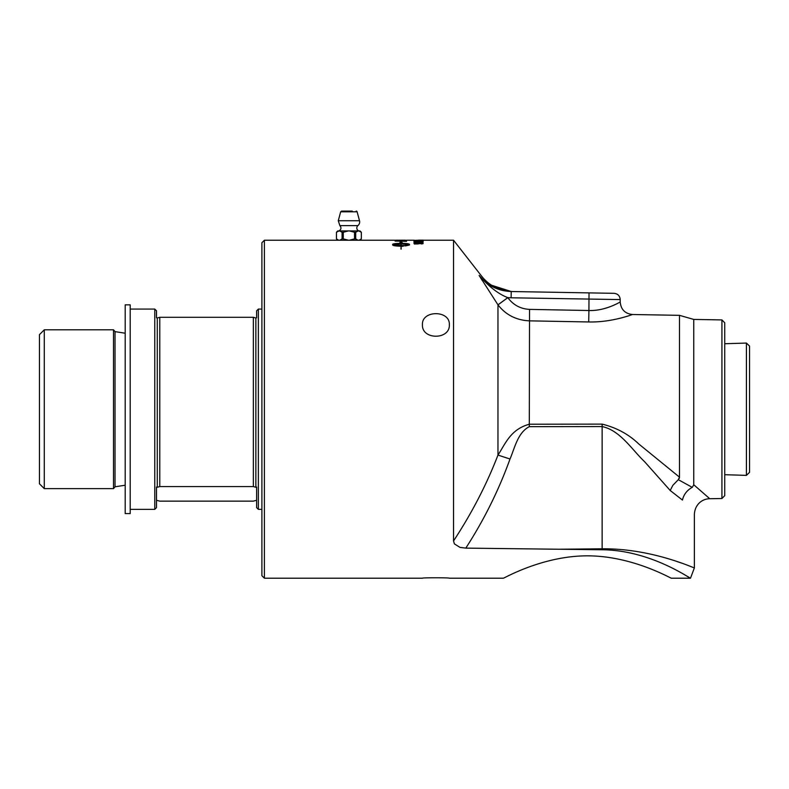 <?xml version="1.0" encoding="UTF-8"?>
<svg xmlns="http://www.w3.org/2000/svg" width="789" height="789" viewBox="0 0 789 789"><rect width="100%" height="100%" fill="white"/><g stroke="black" fill="none" stroke-linecap="round" stroke-linejoin="round"><path stroke-width="1.18" d="M405.25 240.231L401.276 240.231A4060.825 3973.148 80.8 0 1 405.25 240.26L406.542 240.329A4041.939 3953.403 -100.7 0 0 395.111 240.241L349.34 240.221L354.527 238.88A12.456 10.79 90 0 0 355.701 238.88L355.701 232.252A12.456 10.79 90 0 0 354.527 232.252L354.527 238.88M512.781 291.555C499.417 290.835 488.973 285.618 481.438 275.923L453.547 240.231L422.717 240.231M690.286 578.081L687.416 576.374M671.38 578.209C671.981 579.087 632.827 555.791 587.351 555.841C541.885 555.791 502.731 579.087 503.333 578.209C502.731 579.087 541.885 555.791 587.351 555.841C632.827 555.791 671.981 579.087 671.38 578.209L690.493 578.209L694.379 567.883L694.379 514.379C694.862 504.378 702.318 498.766 709.755 498.727L694.182 485.127M449.345 578.209C450.174 577.627 421.612 577.627 422.431 578.209C421.612 577.627 450.174 577.627 449.345 578.209L503.333 578.209M339.043 240.221L337.771 240.221L336.439 238.88L338.747 240.231L264.394 240.231L261.889 242.736L261.889 575.704L264.394 578.209L422.431 578.209M414.186 240.231L406.542 240.231M724.736 495.65L724.736 322.79L721.925 319.92L721.925 498.52L724.736 495.65M406.542 240.329L406.542 240.408A4043.655 3955.149 -100.7 0 0 395.111 240.32L396.413 240.201A3989.5 3902.591 82.6 0 1 399.974 240.221L401.276 240.231M405.25 241.069A4033.348 3928.678 -115.2 0 0 396.413 240.882L404.609 240.615M404.609 240.694L396.591 240.576M406.542 240.842L406.542 241.266A4041.939 3933.54 -117.2 0 0 395.111 241.01L399.786 240.379L406.542 240.842M395.111 241.01L395.111 241.089A4043.655 3935.285 -117.3 0 1 406.542 241.345L406.542 241.266M419.008 240.537L413.781 240.29M419.975 240.753L419.008 240.753M417.489 242.184L423.19 242.243L414.373 242.558L413.919 241.868L414.442 241.828L417.549 242.43M418.545 242.489L414.373 242.637L413.919 241.937M422.184 242.331L418.456 242.361M423.19 242.243L421.622 242.598M400.93 245.497L392.912 244.639L400.93 243.85L400.93 245.497L400.93 243.929L392.912 244.708M401.187 249.097L400.93 246.129C395.881 246.03 393.119 245.626 392.636 244.925L392.636 244.353C393.119 243.732 395.881 243.397 400.93 243.357L400.93 242.578L399.865 242.499L401.059 241.69L402.252 242.687L401.187 242.598L401.187 243.357C406.236 243.397 409.008 243.732 409.491 244.353L409.491 244.925L405.457 245.941L405.457 245.32L409.205 244.639L401.187 243.85L401.187 245.497A14.636 3.649 -0 0 0 401.897 245.487L404.915 245.675L401.897 246.119A14.636 3.856 180 0 1 401.187 246.129L400.93 249.058M401.897 246.198A14.636 3.856 180 0 1 401.187 246.207M404.915 245.675L401.897 246.434M409.205 244.708L401.187 243.929L401.187 245.497M409.491 244.432L409.491 244.994L405.457 245.941M402.252 242.687L401.187 242.677L401.187 243.357M400.93 243.357L400.93 242.657L399.865 242.499M400.93 246.207C395.881 246.109 393.119 245.704 392.636 244.994L392.636 244.432M417.489 243.476L420.123 242.904L423.19 243.554L421.622 243.998L422.184 243.564L420.231 243.14L418.101 243.939L414.373 243.939L413.919 243.061L414.442 243.012L414.975 243.693L417.549 243.771M414.975 243.14L414.975 243.693M418.545 243.86L414.373 244.018L413.919 243.14M422.184 243.643L418.456 243.673M423.19 243.554L421.622 243.998M417.489 241.207L423.19 241.256L414.373 241.483L413.919 240.98L414.442 240.951L417.549 241.414M418.545 241.434L413.919 241.059M422.184 241.335L418.456 241.355M423.19 241.256L421.622 241.513M418.545 240.231L414.777 240.369M422.184 240.369L418.545 240.3M419.965 240.527L423.19 240.3M418.426 240.162L423.19 240.152L418.426 240.162M405.25 240.201L401.354 240.191A4069.544 3982.635 -82.6 0 0 401.276 240.201M399.974 240.201A4069.544 3982.635 -82.6 0 0 398.159 240.211M338.954 240.231L358.827 240.231M264.394 578.209L264.394 240.231M453.547 240.231L453.547 540.938L454.375 543.868L460.007 547.398L465.806 548.118L602.145 549.765C650.136 550.12 689.616 578.327 690.493 578.209M449.345 324.723C450.174 340.049 421.612 340.049 422.431 324.723C421.612 309.978 450.174 309.978 449.345 324.723M589.028 292.887L511.223 291.526L511.114 297.788L620.213 299.583C619.858 295.826 617.807 293.745 614.069 293.321L589.028 292.887L588.919 310.521C606.149 311.113 621.071 301.319 620.203 302.009C619.927 302.019 605.469 311.113 588.919 310.521L529.537 309.387C520.464 308.884 513.235 304.978 507.83 297.67L497.967 304.85C505.769 314.86 516.223 320.196 529.311 320.847L588.702 321.961C612.303 322.523 632.798 314.269 632.512 314.515C633.034 314.18 612.392 322.533 588.702 321.961L588.919 310.521M721.925 319.92L693.758 319.427L679.487 315.334L632.512 314.515L630.944 315.048M679.487 477.148L638.824 444.02C628.784 434.325 616.554 427.687 602.135 424.117L529.311 424.226C510.621 429.394 505.719 443.191 497.967 455.075L510.019 459.011C514.793 447.787 517.811 432.579 529.311 426.662L602.135 426.563C620.243 430.399 631.881 449.661 644.603 461.693L670.196 490.482L672.83 485.353L678.284 479.712L679.487 477.148L679.487 315.334M677.12 561.571L681.262 562.981M602.135 424.117L602.135 548.799C652.473 548.306 695.04 568.701 694.379 567.883C694.853 568.622 652.444 548.316 602.135 548.799L559.154 549.233M507.83 297.67L507.781 297.611C498.628 294.198 489.072 286.811 479.13 275.43C482.197 276.081 482.197 276.081 479.13 275.43L497.967 304.85L497.967 455.075C486.616 484.535 471.812 513.156 453.547 540.938M454.375 543.868L460.007 547.398M670.196 490.482L682.436 500.048C683.787 494.427 687.061 490.196 692.239 487.355L679.487 480.323A120.5 27.654 14.7 0 0 678.284 479.712M682.436 500.048C698.137 518.886 698.137 518.886 682.436 500.048M692.318 487.316L693.758 484.762L693.758 319.427M679.477 477.375L679.25 478.479M482.286 280.549L479.15 275.46M497.967 304.85L507.781 297.611A47.685 47.685 0 0 0 511.114 297.788M709.755 498.727L721.925 498.52M596.188 310.195L598.447 309.88M603.417 308.834L607.234 307.72M610.647 306.497L611.623 306.112M488.45 284.247L511.223 291.526C498.066 291.013 487.365 285.648 479.13 275.43M130.205 304.85L130.205 513.59L125.195 513.59L125.195 304.85L130.205 304.85M44.292 329.802L39.45 334.644L39.45 483.795L44.292 488.638L113.508 488.638L113.508 329.802L44.292 329.802L44.292 488.638M130.205 309.081L154.772 309.081L154.772 509.359L156.488 507.643L156.488 487.05A177.919 24.834 -0 0 1 157.277 487.277L159.782 486.576L253.348 486.576L255.853 487.277A177.919 24.834 -0 0 1 256.632 487.05L256.632 507.643L258.358 509.359L261.889 509.359M256.632 500.67A177.919 24.834 -0 0 1 255.853 500.453L253.348 501.143L159.782 501.143L157.277 500.453A177.919 24.834 0 0 1 156.488 500.67M258.358 509.359L258.358 309.081L256.632 310.797L256.632 317.77L256.632 311.763M256.632 317.77A177.919 24.834 180 0 0 255.853 317.987L253.348 317.296L159.782 317.296L157.277 317.987A177.919 24.834 180 0 0 156.488 317.77L156.488 310.797L154.772 309.081M156.488 311.763L156.488 317.77M255.853 317.987L255.853 487.277M157.277 317.987L157.277 487.277M159.782 317.296L159.782 486.576M253.348 317.296L253.348 486.576M352.19 211.097L341.578 211.097L352.19 211.097M341.578 211.097L340.67 211.797L357.111 211.797A0.937 0.937 0 0 0 356.204 211.097M354.527 232.252L349.359 230.921L358.275 230.921L355.701 232.252M355.701 238.88L357.989 240.231M359.034 240.231L361.332 238.88L361.332 232.252L358.748 230.921L360.011 230.921L361.342 232.252M336.449 238.88L336.449 232.252L339.033 230.921L348.422 230.921L343.264 232.252A12.456 10.79 -90 0 0 342.091 232.252L342.091 238.88A12.456 10.79 -90 0 0 343.264 238.88L343.264 232.252M336.439 232.252L337.771 230.921L339.033 230.921M343.264 238.88L348.442 240.221L338.747 240.231M339.793 240.231L342.091 238.88M342.091 232.252L339.507 230.921M348.442 240.221L339.497 240.221M358.285 240.221L349.34 240.221M360.05 240.231L358.739 240.221M349.931 240.231L347.85 240.231M348.422 230.921L349.359 230.921M357.91 225.605L339.872 225.605L338.274 220.742L359.508 220.742A4.695 4.695 0 0 1 357.91 225.605A3.126 3.126 0 0 0 358.827 230.921M746.424 466.516L746.424 475.373L749.55 472.345L749.55 346.095L746.424 343.067L746.424 466.516M529.537 309.387L529.311 426.662M531.885 320.896L529.311 320.847M465.806 548.118C483.982 519.981 498.727 490.285 510.019 459.011M602.145 549.765L602.135 548.799M113.508 329.802L115.036 331.627L115.036 486.803L113.508 488.638M632.512 314.515C625.026 313.677 620.923 309.505 620.213 302L620.213 299.583M115.036 486.803L125.195 485.215M115.036 331.627L125.195 333.224M130.205 509.359L154.772 509.359M258.358 309.081L261.889 309.081M340.67 211.797L338.274 220.742M357.111 211.797L359.508 220.742M360.011 240.221L361.342 238.88M339.872 225.605C341.568 227.725 341.262 229.491 338.954 230.921M724.736 474.702L746.424 475.373M724.736 343.738L746.424 343.067"/></g></svg>
